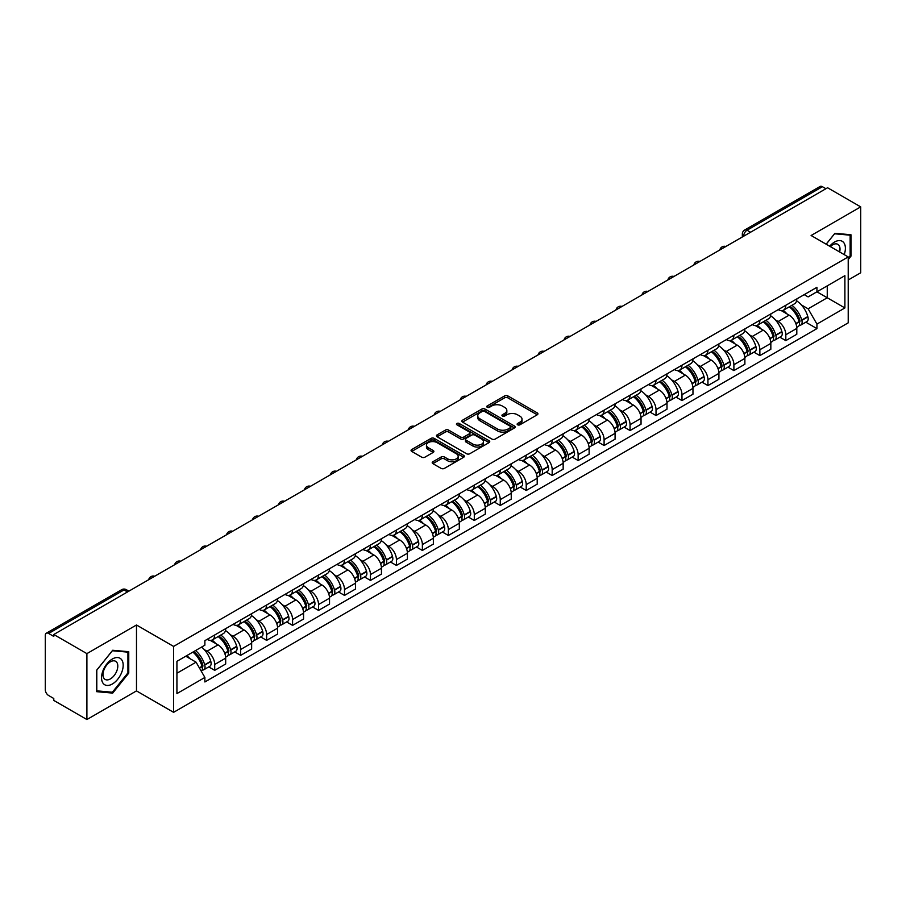 <?xml version="1.0" encoding="UTF-8"?>
<svg xmlns="http://www.w3.org/2000/svg" width="906" height="906" viewBox="0 0 906 906"><rect width="100%" height="100%" fill="white"/><g stroke="black" fill="none" stroke-linecap="round" stroke-linejoin="round"><path stroke-width="1.36" d="M517.609 424.801A1.619 0.929 0 0 0 519.897 424.801L537.258 414.778A2.31 1.336 0 0 0 537.926 413.838A2.31 1.336 0 0 0 537.258 412.898L507.858 395.922A2.31 1.336 0 0 0 504.585 395.922L487.235 405.945A1.619 0.929 0 0 0 486.76 406.601A1.619 0.929 0 0 0 487.235 407.258A1.619 0.929 0 0 0 489.523 407.258L491.765 405.967A7.395 4.27 0 0 1 502.218 405.967L504.665 407.383A7.395 4.27 0 0 1 506.839 410.395A7.395 4.27 0 0 1 504.665 413.419L502.422 414.71A1.619 0.929 0 0 0 501.947 415.367A1.619 0.929 0 0 0 502.422 416.035A1.619 0.929 0 0 0 504.71 416.035L506.952 414.733A7.395 4.27 0 0 1 517.405 414.733L519.863 416.148A7.395 4.27 0 0 1 522.026 419.172A7.395 4.27 0 0 1 519.863 422.185L517.609 423.487A1.619 0.929 0 0 0 517.145 424.144A1.619 0.929 0 0 0 517.609 424.801L517.609 423.487M432.875 461.743A2.31 1.336 0 0 0 432.207 462.683A2.31 1.336 0 0 0 432.875 463.634L441.131 468.391A2.31 1.336 0 0 0 444.393 468.391L463.668 457.27A2.31 1.336 0 0 0 464.348 456.318A2.31 1.336 0 0 0 463.668 455.378L434.268 438.402A2.31 1.336 0 0 0 431.007 438.402L411.732 449.535A2.31 1.336 0 0 0 411.052 450.475A2.31 1.336 0 0 0 411.732 451.415L421.686 457.168A2.31 1.336 0 0 0 424.959 457.168L433.204 452.411A2.31 1.336 0 0 0 433.883 451.471A2.31 1.336 0 0 0 433.204 450.52L428.266 447.666A6.183 3.567 0 0 1 426.454 445.152A6.183 3.567 0 0 1 430.271 441.856A6.183 3.567 0 0 1 437.009 442.626L456.364 453.804A6.183 3.567 0 0 1 458.176 456.318A6.183 3.567 0 0 1 454.359 459.614A6.183 3.567 0 0 1 447.621 458.844L444.393 456.986A2.31 1.336 0 0 0 441.131 456.986L432.875 461.743L432.875 463.634L441.131 458.9L441.131 456.986M173.601 646.42L136.489 624.993L86.897 653.622L53.782 634.506L827.586 187.757L860.7 206.874L811.108 235.503L848.22 256.93L173.601 646.42L173.601 712.331L848.22 322.842L848.22 256.93M491.924 439.07A2.31 1.336 0 0 0 495.197 439.07L514.472 427.938A2.31 1.336 0 0 0 515.14 426.998A2.31 1.336 0 0 0 514.472 426.047L485.072 409.082A2.31 1.336 0 0 0 481.799 409.082L462.524 420.203A2.31 1.336 0 0 0 461.845 421.143A2.31 1.336 0 0 0 462.524 422.094L491.924 439.07M457.541 425.152A1.619 0.929 0 0 1 459.183 425.378L459.183 423.453L489.07 440.712A2.31 1.336 0 0 1 489.75 441.664A2.31 1.336 0 0 1 489.07 442.604L469.795 453.725A2.31 1.336 0 0 1 466.533 453.725L437.122 436.76L445.378 432.026L445.378 430.101L437.122 434.869A2.31 1.336 0 0 0 436.454 435.809A2.31 1.336 0 0 0 437.122 436.76L437.122 434.869M445.378 432.026A2.31 1.336 0 0 1 448.64 432.026L448.64 430.101A2.31 1.336 0 0 0 445.378 430.101M448.64 430.101L460.565 436.986A2.31 1.336 0 0 0 463.838 436.986L469.308 433.827A2.31 1.336 0 0 0 469.976 432.887A2.31 1.336 0 0 0 469.308 431.947L456.896 424.778A1.619 0.929 0 0 1 456.42 424.121A1.619 0.929 0 0 1 457.417 423.261A1.619 0.929 0 0 1 459.183 423.453M86.897 653.622L86.897 719.534L53.782 700.417L53.782 698.492L48.63 695.514A4.711 2.718 -120 0 1 45.3 689.749L45.3 635.366A4.711 2.718 -120 0 1 46.274 633.215L121.653 589.693A4.711 2.718 60 0 1 124.009 589.931L48.63 633.453A4.711 2.718 -120 0 0 46.274 633.215M848.22 279.988L860.7 272.785L860.7 206.874M86.897 719.534L136.489 690.904L173.601 712.331M53.782 634.506L53.782 636.431L48.63 633.453M750.542 232.242L747.042 230.226A4.711 2.718 60 0 0 744.687 229.988L820.077 186.466A4.711 2.718 60 0 1 822.422 186.704L747.042 230.226A4.711 2.718 120 0 0 743.713 235.99L743.713 236.183M825.921 188.72L822.422 186.704M785.819 305.254A10.827 6.251 60 0 1 783.577 310.112L794.562 303.77A10.827 6.251 -120 0 0 796.804 298.912M775.389 319.897L778.163 321.494A10.827 6.251 60 0 1 785.819 334.756L796.804 328.414A10.827 6.251 -120 0 0 789.149 315.152L781.278 310.611M796.804 328.414L796.804 334.269L785.819 340.611L779.862 337.179M783.577 310.112A10.827 6.251 60 0 1 778.243 309.625M785.819 334.756L785.819 340.611M759.851 320.248A10.827 6.251 60 0 1 757.62 325.107L768.594 318.765A10.827 6.251 -120 0 0 770.836 313.906M753.905 352.162L759.862 355.605L770.836 349.263L770.836 343.397A10.827 6.251 -120 0 0 763.18 330.146L755.321 325.605M757.62 325.107A10.827 6.251 60 0 1 752.286 324.62M749.432 334.88L752.207 336.477A10.827 6.251 60 0 1 759.862 349.739L759.862 355.605M733.894 335.231A10.827 6.251 60 0 1 731.652 340.09L742.637 333.748A10.827 6.251 -120 0 0 744.879 328.889M727.937 367.145L733.894 370.588L744.879 364.246L744.879 358.391A10.827 6.251 -120 0 0 737.224 345.129L729.364 340.588M731.652 340.09A10.827 6.251 60 0 1 726.329 339.603M723.475 349.875L726.238 351.471A10.827 6.251 60 0 1 733.894 364.733L733.894 370.588M707.937 350.226A10.827 6.251 60 0 1 705.695 355.084L716.68 348.742A10.827 6.251 -120 0 0 718.922 343.884M701.98 382.139L707.937 385.571L718.922 379.24L718.922 373.374A10.827 6.251 -120 0 0 711.267 360.112L703.407 355.582M705.695 355.084A10.827 6.251 60 0 1 700.361 354.586M697.518 364.858L700.281 366.454A10.827 6.251 60 0 1 707.937 379.716L707.937 385.571M681.98 365.209A10.827 6.251 60 0 1 679.738 370.067L690.723 363.725A10.827 6.251 -120 0 0 692.965 358.867M676.023 397.122L681.98 400.565L692.965 394.223L692.965 388.357A10.827 6.251 -120 0 0 685.31 375.107L677.45 370.565M679.738 370.067A10.827 6.251 60 0 1 674.404 369.58M671.55 379.841L674.324 381.449A10.827 6.251 60 0 1 681.98 394.699L681.98 400.565M656.012 380.192A10.827 6.251 60 0 1 653.781 385.05L664.755 378.719A10.827 6.251 -120 0 0 666.997 373.85M650.066 412.117L656.023 415.548L666.997 409.206L666.997 403.351A10.827 6.251 -120 0 0 659.342 390.09L651.482 385.548M653.781 385.05A10.827 6.251 60 0 1 648.447 384.563M645.593 394.835L648.368 396.432A10.827 6.251 60 0 1 656.023 409.693L656.023 415.548M630.055 395.186A10.827 6.251 60 0 1 627.813 400.044L638.798 393.702A10.827 6.251 -120 0 0 641.04 388.844M624.098 427.1L630.055 430.543L641.04 424.201L641.04 418.334A10.827 6.251 -120 0 0 633.385 405.084L625.525 400.543M627.813 400.044A10.827 6.251 60 0 1 622.49 399.557M619.636 409.818L622.399 411.415A10.827 6.251 60 0 1 630.055 424.676L630.055 430.543M604.098 410.169A10.827 6.251 60 0 1 601.856 415.027L612.841 408.685A10.827 6.251 -120 0 0 615.083 403.827M598.141 442.083L604.098 445.526L615.083 439.184L615.083 433.328A10.827 6.251 -120 0 0 607.428 420.067L599.568 415.526M601.856 415.027A10.827 6.251 60 0 1 596.522 414.54M593.679 424.812L596.442 426.409A10.827 6.251 60 0 1 604.098 439.67L604.098 445.526M578.141 425.163A10.827 6.251 60 0 1 575.899 430.022L586.884 423.68A10.827 6.251 -120 0 0 589.127 418.821M572.184 457.077L578.141 460.52L589.127 454.178L589.127 448.311A10.827 6.251 -120 0 0 581.471 435.05L573.611 430.52M575.899 430.022A10.827 6.251 60 0 1 570.565 429.535M567.711 439.795L570.486 441.392A10.827 6.251 60 0 1 578.141 454.653L578.141 460.52M552.184 440.146A10.827 6.251 60 0 1 549.942 445.005L560.916 438.663A10.827 6.251 -120 0 0 563.158 433.804M546.227 472.06L552.184 475.503L563.158 469.161L563.158 463.306A10.827 6.251 -120 0 0 555.503 450.044L547.643 445.503M549.942 445.005A10.827 6.251 60 0 1 544.608 444.518M541.754 454.789L544.529 456.386A10.827 6.251 60 0 1 552.184 469.636L552.184 475.503M526.216 455.129A10.827 6.251 60 0 1 523.974 459.999L534.959 453.657A10.827 6.251 -120 0 0 537.201 448.798M520.259 487.054L526.216 490.486L537.201 484.144L537.201 478.289A10.827 6.251 -120 0 0 529.546 465.027L521.686 460.486M523.974 459.999A10.827 6.251 60 0 1 518.651 459.501M515.797 469.772L518.56 471.369A10.827 6.251 60 0 1 526.216 484.631L526.216 490.486M500.259 470.123A10.827 6.251 60 0 1 498.017 474.982L509.002 468.64A10.827 6.251 -120 0 0 511.244 463.781M494.302 502.037L500.259 505.48L511.244 499.138L511.244 493.272A10.827 6.251 -120 0 0 503.589 480.021L495.729 475.48M498.017 474.982A10.827 6.251 60 0 1 492.694 474.495M489.84 484.755L492.604 486.363A10.827 6.251 60 0 1 500.259 499.614L500.259 505.48M474.302 485.106A10.827 6.251 60 0 1 472.06 489.965L483.045 483.623A10.827 6.251 -120 0 0 485.288 478.764M468.345 517.032L474.302 520.463L485.288 514.121L485.288 508.266A10.827 6.251 -120 0 0 477.632 495.004L469.772 490.463M472.06 489.965A10.827 6.251 60 0 1 466.726 489.478M463.872 499.75L466.647 501.346A10.827 6.251 60 0 1 474.302 514.608L474.302 520.463M448.345 500.101A10.827 6.251 60 0 1 446.103 504.959L457.077 498.617A10.827 6.251 -120 0 0 459.319 493.759M442.388 532.015L448.345 535.457L459.319 529.115L459.319 523.249A10.827 6.251 -120 0 0 451.664 509.987L443.804 505.457M446.103 504.959A10.827 6.251 60 0 1 440.769 504.472M437.915 514.733L440.69 516.329A10.827 6.251 60 0 1 448.345 529.591L448.345 535.457M422.377 515.084A10.827 6.251 60 0 1 420.135 519.942L431.12 513.6A10.827 6.251 -120 0 0 433.362 508.742M416.42 546.998L422.377 550.44L433.362 544.098L433.362 538.243A10.827 6.251 -120 0 0 425.707 524.982L417.847 520.44M420.135 519.942A10.827 6.251 60 0 1 414.812 519.455M411.958 529.727L414.721 531.324A10.827 6.251 60 0 1 422.377 544.585L422.377 550.44M396.42 530.078A10.827 6.251 60 0 1 394.178 534.936L405.163 528.594A10.827 6.251 -120 0 0 407.406 523.736M390.463 561.992L396.42 565.423L407.406 559.093L407.406 553.226A10.827 6.251 -120 0 0 399.75 539.965L391.89 535.435M394.178 534.936A10.827 6.251 60 0 1 388.855 534.438M386.001 544.71L388.765 546.307A10.827 6.251 60 0 1 396.42 559.568L396.42 565.423M370.463 545.061A10.827 6.251 60 0 1 368.221 549.919L379.206 543.577A10.827 6.251 -120 0 0 381.449 538.719M364.506 576.975L370.463 580.418L381.449 574.076L381.449 568.209A10.827 6.251 -120 0 0 373.793 554.959L365.933 550.418M368.221 549.919A10.827 6.251 60 0 1 362.887 549.432M360.033 559.693L362.808 561.301A10.827 6.251 60 0 1 370.463 574.551L370.463 580.418M344.507 560.044A10.827 6.251 60 0 1 342.264 564.902L353.238 558.572A10.827 6.251 -120 0 0 355.48 553.702M338.55 591.969L344.507 595.401L355.48 589.059L355.48 583.204A10.827 6.251 -120 0 0 347.825 569.942L339.965 565.401M342.264 564.902A10.827 6.251 60 0 1 336.93 564.415M334.076 574.687L336.851 576.284A10.827 6.251 60 0 1 344.507 589.546L344.507 595.401M318.538 575.038A10.827 6.251 60 0 1 316.296 579.897L327.281 573.555A10.827 6.251 -120 0 0 329.524 568.696M312.581 606.952L318.538 610.395L329.524 604.053L329.524 598.187A10.827 6.251 -120 0 0 321.868 584.936L314.008 580.395M316.296 579.897A10.827 6.251 60 0 1 310.973 579.41M308.119 589.67L310.883 591.267A10.827 6.251 60 0 1 318.538 604.529L318.538 610.395M292.581 590.021A10.827 6.251 60 0 1 290.339 594.88L301.324 588.538A10.827 6.251 -120 0 0 303.567 583.679M286.624 621.935L292.581 625.378L303.567 619.036L303.567 613.181A10.827 6.251 -120 0 0 295.911 599.919L288.051 595.378M290.339 594.88A10.827 6.251 60 0 1 285.016 594.393M282.162 604.664L284.926 606.261A10.827 6.251 60 0 1 292.581 619.523L292.581 625.378M266.624 605.015A10.827 6.251 60 0 1 264.382 609.874L275.367 603.532A10.827 6.251 -120 0 0 277.61 598.673M260.668 636.929L266.624 640.372L277.61 634.03L277.61 628.164A10.827 6.251 -120 0 0 269.954 614.902L262.094 610.372M264.382 609.874A10.827 6.251 60 0 1 259.048 609.387M256.194 619.647L258.969 621.244A10.827 6.251 60 0 1 266.624 634.506L266.624 640.372M240.668 619.998A10.827 6.251 60 0 1 238.425 624.857L249.399 618.515A10.827 6.251 -120 0 0 251.642 613.656M234.711 651.912L240.668 655.355L251.642 649.013L251.642 643.158A10.827 6.251 -120 0 0 243.986 629.897L236.126 625.355M238.425 624.857A10.827 6.251 60 0 1 233.091 624.37M230.237 634.642L233.012 636.238A10.827 6.251 60 0 1 240.668 649.489L240.668 655.355M214.699 634.981A10.827 6.251 60 0 1 212.457 639.851L223.442 633.509A10.827 6.251 -120 0 0 225.685 628.651M208.742 666.907L214.699 670.338L225.685 663.996L225.685 658.141A10.827 6.251 -120 0 0 218.029 644.879L210.169 640.338M212.457 639.851A10.827 6.251 60 0 1 207.134 639.353M204.28 649.625L207.044 651.221A10.827 6.251 60 0 1 214.699 664.483L214.699 670.338M804.2 294.643L808.118 296.896L844.89 275.662L827.257 285.854L827.257 297.768L808.118 308.81L801.357 304.903M176.93 673.226L196.07 662.173L204.881 677.45L176.93 693.588L176.93 661.312L204.881 645.174L204.881 640.655L816.94 287.293L816.94 291.811L844.89 307.949L816.94 324.088L808.118 308.81M844.89 275.662L844.89 307.949M204.881 677.45L204.881 681.969L816.94 328.606L816.94 324.088M848.22 259.569L850.961 256.16L850.961 234.745L834.902 233.306L826.159 244.19M136.489 624.993L136.489 690.904M96.636 691.663L112.695 693.101L128.754 673.124L128.754 651.708L112.695 650.27L96.636 670.247L96.636 691.663M196.07 662.173L185.753 656.216M805.819 322.185L816.94 328.606M850.134 255.673L850.961 256.16M110.996 692.116L112.695 693.101M127.927 672.637L128.754 673.124M518.255 425.027L519.863 424.11A7.395 4.27 0 0 0 522.026 421.086L522.026 419.172M506.839 410.395L506.839 412.321A7.395 4.27 0 0 1 504.665 415.333L503.068 416.262M537.224 414.801L507.858 397.847A2.31 1.336 0 0 0 504.585 397.847L487.881 407.485M514.438 427.96L485.072 410.996A2.31 1.336 0 0 0 481.799 410.996L462.558 422.105M510.384 427.655A1.619 0.929 0 0 0 510.859 426.998A1.619 0.929 0 0 0 510.384 426.33L484.574 411.437A1.619 0.929 0 0 0 482.286 411.437L479.92 412.796A7.395 4.27 0 0 0 477.756 415.82A7.395 4.27 0 0 0 479.92 418.832L497.564 429.025A7.395 4.27 0 0 0 508.017 429.025L510.384 427.655L510.384 429.58A1.619 0.929 0 0 0 510.859 428.912L510.859 426.998M477.756 415.82L477.756 417.745A7.395 4.27 0 0 0 479.92 420.758L479.92 418.832M510.384 429.58L508.017 430.939A7.395 4.27 0 0 1 497.564 430.939L479.92 420.758M448.64 432.026L460.565 438.912A2.31 1.336 0 0 0 463.838 438.912L469.308 435.752A2.31 1.336 0 0 0 469.976 434.812L469.976 432.887M459.183 425.378L489.036 442.615M472.943 444.133A6.183 3.567 0 0 0 479.67 444.903A6.183 3.567 0 0 0 483.487 441.607A6.183 3.567 0 0 0 481.675 439.093L474.857 435.152A2.31 1.336 0 0 0 471.596 435.152L466.114 438.311A2.31 1.336 0 0 0 465.446 439.251A2.31 1.336 0 0 0 466.114 440.191L472.943 444.133L472.943 446.058A6.183 3.567 0 0 0 479.67 446.828A6.183 3.567 0 0 0 483.487 443.532L483.487 441.607M465.446 439.251L465.446 441.177A2.31 1.336 0 0 0 466.114 442.117L466.114 440.191M472.943 446.058L466.114 442.117M458.176 456.318L458.176 458.243A6.183 3.567 0 0 1 454.359 461.539A6.183 3.567 0 0 1 447.621 460.769L444.393 458.9A2.31 1.336 0 0 0 441.131 458.9M426.454 445.152L426.454 447.066A6.183 3.567 0 0 0 428.266 449.591L428.266 447.666M433.204 450.52L433.204 452.411L428.266 449.591M463.634 457.281L434.268 440.327A2.31 1.336 0 0 0 431.007 440.327L411.754 451.437M789.907 306.466A14.824 8.562 60 0 1 789.975 306.511A14.824 8.562 60 0 1 799.738 319.807L799.817 320.112A2.888 1.665 60 0 1 799.364 322.377A2.888 1.665 60 0 1 799.296 322.411M789.251 306.84A17.882 10.328 60 0 1 799.081 321.596L799.171 321.902A5.946 3.431 60 0 1 798.231 326.568L796.759 327.417M799.251 325.254A5.946 3.431 -120 0 0 800.893 325.028A5.946 3.431 -120 0 0 801.833 320.362L801.742 320.056A17.882 10.328 -120 0 0 791.912 305.299M796.578 300.815A17.882 10.328 60 0 1 807.824 316.556L807.903 316.862A5.946 3.431 60 0 1 806.963 321.528L800.893 325.028M783.158 310.328A17.882 10.328 60 0 1 786.884 313.85M795.581 313.872L797.869 315.197M844.222 254.62A15.3 8.834 120 0 0 843.939 242.876A15.3 8.834 120 0 0 829.67 246.228M839.647 251.981A10.476 6.048 120 0 0 839.013 245.413A10.476 6.048 120 0 0 837.846 244.326A10.476 6.048 120 0 0 830.304 246.591M826.193 244.212L834.573 233.782L850.134 235.175L850.134 255.922L848.22 258.301M849.103 234.575L850.134 235.175M121.732 659.84A15.3 8.834 120 0 0 106.953 663.804A15.3 8.834 120 0 0 102.99 683.147A15.3 8.834 120 0 0 117.769 679.194A15.3 8.834 120 0 0 121.732 659.84M116.806 662.377A10.476 6.048 120 0 0 115.628 661.289A10.476 6.048 120 0 0 105.889 666.182A10.476 6.048 120 0 0 103.975 678.334A10.476 6.048 120 0 0 105.153 679.432A10.476 6.048 120 0 0 114.903 674.54A10.476 6.048 120 0 0 116.806 662.377M112.367 692.241L96.806 690.848L96.806 670.1L112.367 650.746L127.927 652.139L127.927 672.886L112.367 692.241M126.885 651.539L127.927 652.139M763.939 321.449A14.824 8.562 60 0 1 764.018 321.494A14.824 8.562 60 0 1 773.769 334.801L773.86 335.107A2.888 1.665 60 0 1 773.407 337.372A2.888 1.665 60 0 1 773.339 337.406M763.294 321.823A17.882 10.328 60 0 1 773.124 336.579L773.214 336.885A5.946 3.431 60 0 1 772.274 341.551L770.791 342.411M773.282 340.237A5.946 3.431 -120 0 0 774.936 340.022A5.946 3.431 -120 0 0 775.876 335.356L775.785 335.05A17.882 10.328 -120 0 0 765.955 320.294M770.61 315.809A17.882 10.328 60 0 1 781.855 331.539L781.946 331.845A5.946 3.431 60 0 1 781.006 336.511L774.936 340.022M757.19 325.311A17.882 10.328 60 0 1 760.927 328.833M769.624 328.867L771.901 330.18M737.982 336.443A14.824 8.562 60 0 1 738.062 336.477A14.824 8.562 60 0 1 747.812 349.784L747.903 350.09A2.888 1.665 60 0 1 747.45 352.355A2.888 1.665 60 0 1 747.382 352.389M737.337 336.817A17.882 10.328 60 0 1 747.167 351.573L747.246 351.879A5.946 3.431 60 0 1 746.306 356.545L744.834 357.394M747.325 355.231A5.946 3.431 -120 0 0 748.979 355.005A5.946 3.431 -120 0 0 749.908 350.339L749.828 350.033A17.882 10.328 -120 0 0 739.998 335.277M744.653 330.792A17.882 10.328 60 0 1 755.898 346.522L755.989 346.839A5.946 3.431 60 0 1 755.049 351.505L748.979 355.005M731.233 340.305A17.882 10.328 60 0 1 734.97 343.827M743.667 343.85L745.944 345.163M712.025 351.426A14.824 8.562 60 0 1 712.093 351.471A14.824 8.562 60 0 1 721.856 364.778L721.935 365.084A2.888 1.665 60 0 1 721.482 367.349A2.888 1.665 60 0 1 721.425 367.383M711.38 351.8A17.882 10.328 60 0 1 721.199 366.556L721.289 366.862A5.946 3.431 60 0 1 720.349 371.528L718.877 372.389M721.369 370.214A5.946 3.431 -120 0 0 723.011 369.999A5.946 3.431 -120 0 0 723.951 365.333L723.871 365.016A17.882 10.328 -120 0 0 714.041 350.26M718.696 345.775A17.882 10.328 60 0 1 729.942 361.517L730.032 361.822A5.946 3.431 60 0 1 729.092 366.488L723.011 369.999M705.276 355.288A17.882 10.328 60 0 1 709.013 358.81M717.711 358.833L719.987 360.158M686.068 366.409A14.824 8.562 60 0 1 686.136 366.454A14.824 8.562 60 0 1 695.899 379.761L695.978 380.067A2.888 1.665 60 0 1 695.525 382.332A2.888 1.665 60 0 1 695.457 382.366M685.412 366.794A17.882 10.328 60 0 1 695.242 381.551L695.332 381.856A5.946 3.431 60 0 1 694.392 386.522L692.92 387.372M695.412 385.209A5.946 3.431 -120 0 0 697.054 384.982A5.946 3.431 -120 0 0 697.994 380.316L697.903 380.01A17.882 10.328 -120 0 0 688.073 365.254M692.739 360.769A17.882 10.328 60 0 1 703.985 376.5L704.064 376.805A5.946 3.431 60 0 1 703.124 381.471L697.054 384.982M679.319 370.271A17.882 10.328 60 0 1 683.045 373.804M691.742 373.827L694.03 375.141M660.1 381.403A14.824 8.562 60 0 1 660.18 381.449A14.824 8.562 60 0 1 669.93 394.744L670.021 395.061A2.888 1.665 60 0 1 669.568 397.315A2.888 1.665 60 0 1 669.5 397.349M659.455 381.777A17.882 10.328 60 0 1 669.285 396.534L669.375 396.839A5.946 3.431 60 0 1 668.435 401.505L666.952 402.355M669.443 400.192A5.946 3.431 -120 0 0 671.097 399.965A5.946 3.431 -120 0 0 672.037 395.299L671.946 394.993A17.882 10.328 -120 0 0 662.116 380.237M666.771 375.752A17.882 10.328 60 0 1 678.016 391.494L678.107 391.8A5.946 3.431 60 0 1 677.167 396.466L671.097 399.965M653.351 385.265A17.882 10.328 60 0 1 657.088 388.787M665.785 388.81L668.062 390.135M634.143 396.386A14.824 8.562 60 0 1 634.223 396.432A14.824 8.562 60 0 1 643.973 409.739L644.064 410.044A2.888 1.665 60 0 1 643.611 412.309A2.888 1.665 60 0 1 643.543 412.343M633.498 396.76A17.882 10.328 60 0 1 643.328 411.517L643.407 411.834A5.946 3.431 60 0 1 642.479 416.5L640.995 417.349M643.487 415.186A5.946 3.431 -120 0 0 645.14 414.959A5.946 3.431 -120 0 0 646.08 410.293L645.989 409.988A17.882 10.328 -120 0 0 636.159 395.231M640.814 390.746A17.882 10.328 60 0 1 652.06 406.477L652.15 406.783A5.946 3.431 60 0 1 651.21 411.449L645.14 414.959M627.394 400.248A17.882 10.328 60 0 1 631.131 403.782M639.829 403.804L642.105 405.118M608.186 411.381A14.824 8.562 60 0 1 608.254 411.415A14.824 8.562 60 0 1 618.017 424.721L618.107 425.027A2.888 1.665 60 0 1 617.643 427.292A2.888 1.665 60 0 1 617.586 427.326M607.541 411.754A17.882 10.328 60 0 1 617.36 426.511L617.45 426.817A5.946 3.431 60 0 1 616.51 431.483L615.038 432.332M617.53 430.169A5.946 3.431 -120 0 0 619.172 429.942A5.946 3.431 -120 0 0 620.112 425.276L620.032 424.971A17.882 10.328 -120 0 0 610.202 410.214M614.857 405.729A17.882 10.328 60 0 1 626.103 421.46L626.193 421.777A5.946 3.431 60 0 1 625.253 426.443L619.172 429.942M601.437 415.242A17.882 10.328 60 0 1 605.174 418.765M613.872 418.787L616.148 420.101M582.23 426.364A14.824 8.562 60 0 1 582.298 426.409A14.824 8.562 60 0 1 592.06 439.716L592.139 440.022A2.888 1.665 60 0 1 591.686 442.287A2.888 1.665 60 0 1 591.618 442.321M581.573 426.737A17.882 10.328 60 0 1 591.403 441.494L591.493 441.8A5.946 3.431 60 0 1 590.553 446.465L589.081 447.326M591.573 445.152A5.946 3.431 -120 0 0 593.215 444.937A5.946 3.431 -120 0 0 594.155 440.271L594.064 439.965A17.882 10.328 -120 0 0 584.234 425.197M588.9 420.724A17.882 10.328 60 0 1 600.146 436.454L600.225 436.76A5.946 3.431 60 0 1 599.285 441.426L593.215 444.937M575.48 430.225A17.882 10.328 60 0 1 579.206 433.748M587.903 433.781L590.191 435.095M556.261 441.358A14.824 8.562 60 0 1 556.341 441.392A14.824 8.562 60 0 1 566.091 454.699L566.182 455.005A2.888 1.665 60 0 1 565.729 457.27A2.888 1.665 60 0 1 565.661 457.304M555.616 441.732A17.882 10.328 60 0 1 565.446 456.488L565.537 456.794A5.946 3.431 60 0 1 564.597 461.46L563.113 462.309M565.616 460.146A5.946 3.431 -120 0 0 567.258 459.92A5.946 3.431 -120 0 0 568.198 455.254L568.107 454.948A17.882 10.328 -120 0 0 558.277 440.191M562.932 435.707A17.882 10.328 60 0 1 574.178 451.437L574.268 451.743A5.946 3.431 60 0 1 573.328 456.409L567.258 459.92M549.512 445.208A17.882 10.328 60 0 1 553.249 448.742M561.947 448.764L564.223 450.078M530.304 456.341A14.824 8.562 60 0 1 530.384 456.386A14.824 8.562 60 0 1 540.135 469.693L540.225 469.999A2.888 1.665 60 0 1 539.772 472.264A2.888 1.665 60 0 1 539.704 472.298M529.659 456.715A17.882 10.328 60 0 1 539.489 471.471L539.568 471.777A5.946 3.431 60 0 1 538.64 476.443L537.156 477.303M539.648 475.129A5.946 3.431 -120 0 0 541.301 474.903A5.946 3.431 -120 0 0 542.241 470.237L542.15 469.931A17.882 10.328 -120 0 0 532.32 455.174M536.975 450.69A17.882 10.328 60 0 1 548.221 466.431L548.311 466.737A5.946 3.431 60 0 1 547.371 471.403L541.301 474.903M523.555 460.203A17.882 10.328 60 0 1 527.292 463.725M535.99 463.747L538.266 465.072M504.348 471.324A14.824 8.562 60 0 1 504.416 471.369A14.824 8.562 60 0 1 514.178 484.676L514.268 484.982A2.888 1.665 60 0 1 513.804 487.247A2.888 1.665 60 0 1 513.747 487.281M503.702 471.698A17.882 10.328 60 0 1 513.521 486.465L513.611 486.771A5.946 3.431 60 0 1 512.671 491.437L511.199 492.286M513.691 490.123A5.946 3.431 -120 0 0 515.333 489.897A5.946 3.431 -120 0 0 516.273 485.231L516.194 484.925A17.882 10.328 -120 0 0 506.363 470.169M511.018 465.684A17.882 10.328 60 0 1 522.264 481.414L522.354 481.72A5.946 3.431 60 0 1 521.414 486.386L515.333 489.897M497.598 475.186A17.882 10.328 60 0 1 501.335 478.719M510.033 478.742L512.309 480.055M478.391 486.318A14.824 8.562 60 0 1 478.459 486.363A14.824 8.562 60 0 1 488.221 499.659L488.3 499.965A2.888 1.665 60 0 1 487.847 502.23A2.888 1.665 60 0 1 487.779 502.264M477.734 486.692A17.882 10.328 60 0 1 487.564 501.448L487.655 501.754A5.946 3.431 60 0 1 486.715 506.42L485.242 507.269M487.734 505.106A5.946 3.431 -120 0 0 489.376 504.88A5.946 3.431 -120 0 0 490.316 500.214L490.225 499.908A17.882 10.328 -120 0 0 480.395 485.152M485.061 480.667A17.882 10.328 60 0 1 496.307 496.409L496.386 496.715A5.946 3.431 60 0 1 495.446 501.38L489.376 504.88M471.641 490.18A17.882 10.328 60 0 1 475.367 493.702M484.064 493.725L486.352 495.038M452.422 501.301A14.824 8.562 60 0 1 452.502 501.346A14.824 8.562 60 0 1 462.253 514.653L462.343 514.959A2.888 1.665 60 0 1 461.89 517.224A2.888 1.665 60 0 1 461.822 517.258M451.777 501.675A17.882 10.328 60 0 1 461.607 516.431L461.698 516.737A5.946 3.431 60 0 1 460.758 521.403L459.274 522.264M461.777 520.089A5.946 3.431 -120 0 0 463.419 519.874A5.946 3.431 -120 0 0 464.359 515.208L464.268 514.902A17.882 10.328 -120 0 0 454.438 500.146M459.104 495.661A17.882 10.328 60 0 1 470.339 511.392L470.429 511.697A5.946 3.431 60 0 1 469.489 516.363L463.419 519.874M445.673 505.163A17.882 10.328 60 0 1 449.41 508.685M458.108 508.719L460.384 510.033M426.466 516.295A14.824 8.562 60 0 1 426.545 516.329A14.824 8.562 60 0 1 436.296 529.636L436.386 529.942A2.888 1.665 60 0 1 435.933 532.207A2.888 1.665 60 0 1 435.865 532.241M425.82 516.669A17.882 10.328 60 0 1 435.65 531.426L435.729 531.731A5.946 3.431 60 0 1 434.801 536.397L433.317 537.247M435.809 535.084A5.946 3.431 -120 0 0 437.462 534.857A5.946 3.431 -120 0 0 438.402 530.191L438.311 529.885A17.882 10.328 -120 0 0 428.481 515.129M433.136 510.644A17.882 10.328 60 0 1 444.382 526.375L444.472 526.692A5.946 3.431 60 0 1 443.532 531.346L437.462 534.857M419.716 520.157A17.882 10.328 60 0 1 423.453 523.679M432.151 523.702L434.427 525.016M400.509 531.278A14.824 8.562 60 0 1 400.577 531.324A14.824 8.562 60 0 1 410.339 544.631L410.429 544.936A2.888 1.665 60 0 1 409.965 547.201A2.888 1.665 60 0 1 409.908 547.235M399.863 531.652A17.882 10.328 60 0 1 409.682 546.409L409.772 546.714A5.946 3.431 60 0 1 408.833 551.38L407.36 552.241M409.852 550.067A5.946 3.431 -120 0 0 411.494 549.851A5.946 3.431 -120 0 0 412.434 545.186L412.355 544.868A17.882 10.328 -120 0 0 402.524 530.112M407.179 525.627A17.882 10.328 60 0 1 418.425 541.369L418.515 541.675A5.946 3.431 60 0 1 417.575 546.341L411.494 549.851M393.759 535.14A17.882 10.328 60 0 1 397.496 538.662M406.194 538.685L408.47 540.01M374.552 546.261A14.824 8.562 60 0 1 374.62 546.307A14.824 8.562 60 0 1 384.382 559.614L384.461 559.919A2.888 1.665 60 0 1 384.008 562.184A2.888 1.665 60 0 1 383.94 562.218M373.895 546.646A17.882 10.328 60 0 1 383.725 561.403L383.816 561.709A5.946 3.431 60 0 1 382.876 566.375L381.403 567.224M383.895 565.061A5.946 3.431 -120 0 0 385.537 564.834A5.946 3.431 -120 0 0 386.477 560.168L386.386 559.863A17.882 10.328 -120 0 0 376.556 545.106M381.222 540.622A17.882 10.328 60 0 1 392.468 556.352L392.547 556.658A5.946 3.431 60 0 1 391.607 561.324L385.537 564.834M367.802 550.123A17.882 10.328 60 0 1 371.528 553.657M380.226 553.679L382.513 554.993M348.584 561.256A14.824 8.562 60 0 1 348.663 561.301A14.824 8.562 60 0 1 358.414 574.597L358.504 574.914A2.888 1.665 60 0 1 358.051 577.167A2.888 1.665 60 0 1 357.983 577.201M347.938 561.629A17.882 10.328 60 0 1 357.768 576.386L357.859 576.692A5.946 3.431 60 0 1 356.919 581.358L355.435 582.207M357.938 580.044A5.946 3.431 -120 0 0 359.58 579.817A5.946 3.431 -120 0 0 360.52 575.151L360.429 574.846A17.882 10.328 -120 0 0 350.599 560.089M355.265 555.605A17.882 10.328 60 0 1 366.5 571.346L366.59 571.652A5.946 3.431 60 0 1 365.65 576.318L359.58 579.817M341.834 565.118A17.882 10.328 60 0 1 345.571 568.64M354.269 568.662L356.545 569.987M322.627 576.239A14.824 8.562 60 0 1 322.706 576.284A14.824 8.562 60 0 1 332.457 589.591L332.547 589.897A2.888 1.665 60 0 1 332.094 592.162A2.888 1.665 60 0 1 332.026 592.196M321.981 576.612A17.882 10.328 60 0 1 331.811 591.369L331.89 591.686A5.946 3.431 60 0 1 330.962 596.352L329.478 597.201M331.97 595.027A5.946 3.431 -120 0 0 333.623 594.812A5.946 3.431 -120 0 0 334.563 590.146L334.473 589.84A17.882 10.328 -120 0 0 324.642 575.084M329.297 570.599A17.882 10.328 60 0 1 340.543 586.329L340.633 586.635A5.946 3.431 60 0 1 339.693 591.301L333.623 594.812M315.877 580.1A17.882 10.328 60 0 1 319.614 583.634M328.312 583.657L330.588 584.97M296.67 591.233A14.824 8.562 60 0 1 296.738 591.267A14.824 8.562 60 0 1 306.5 604.574L306.59 604.88A2.888 1.665 60 0 1 306.126 607.145A2.888 1.665 60 0 1 306.069 607.179M296.024 591.607A17.882 10.328 60 0 1 305.843 606.363L305.934 606.669A5.946 3.431 60 0 1 304.994 611.335L303.521 612.184M306.013 610.021A5.946 3.431 -120 0 0 307.655 609.795A5.946 3.431 -120 0 0 308.595 605.129L308.516 604.823A17.882 10.328 -120 0 0 298.686 590.066M303.34 585.582A17.882 10.328 60 0 1 314.586 601.312L314.676 601.629A5.946 3.431 60 0 1 313.736 606.295L307.655 609.795M289.92 595.095A17.882 10.328 60 0 1 293.657 598.617M302.355 598.64L304.631 599.953M270.713 606.216A14.824 8.562 60 0 1 270.781 606.261A14.824 8.562 60 0 1 280.543 619.568L280.622 619.874A2.888 1.665 60 0 1 280.169 622.139A2.888 1.665 60 0 1 280.101 622.173M270.056 606.59A17.882 10.328 60 0 1 279.886 621.346L279.977 621.652A5.946 3.431 60 0 1 279.037 626.318L277.564 627.178M280.056 625.004A5.946 3.431 -120 0 0 281.698 624.789A5.946 3.431 -120 0 0 282.638 620.123L282.547 619.817A17.882 10.328 -120 0 0 272.717 605.049M277.383 600.565A17.882 10.328 60 0 1 288.629 616.307L288.708 616.612A5.946 3.431 60 0 1 287.78 621.278L281.698 624.789M263.963 610.078A17.882 10.328 60 0 1 267.7 613.6M276.387 613.634L278.674 614.947M244.745 621.21A14.824 8.562 60 0 1 244.824 621.244A14.824 8.562 60 0 1 254.575 634.551L254.665 634.857A2.888 1.665 60 0 1 254.212 637.122A2.888 1.665 60 0 1 254.144 637.156M244.099 621.584A17.882 10.328 60 0 1 253.929 636.34L254.02 636.646A5.946 3.431 60 0 1 253.08 641.312L251.596 642.161M254.099 639.998A5.946 3.431 -120 0 0 255.741 639.772A5.946 3.431 -120 0 0 256.681 635.106L256.591 634.8A17.882 10.328 -120 0 0 246.76 620.044M251.426 615.559A17.882 10.328 60 0 1 262.661 631.289L262.751 631.595A5.946 3.431 60 0 1 261.811 636.261L255.741 639.772M237.995 625.061A17.882 10.328 60 0 1 241.732 628.594M250.43 628.617L252.706 629.93M218.788 636.193A14.824 8.562 60 0 1 218.867 636.238A14.824 8.562 60 0 1 228.618 649.534L228.708 649.851A2.888 1.665 60 0 1 228.255 652.116A2.888 1.665 60 0 1 228.187 652.15M218.142 636.567A17.882 10.328 60 0 1 227.972 651.323L228.052 651.629A5.946 3.431 60 0 1 227.123 656.295L225.639 657.156M228.131 654.981A5.946 3.431 -120 0 0 229.784 654.755A5.946 3.431 -120 0 0 230.724 650.089L230.634 649.783A17.882 10.328 -120 0 0 220.804 635.027M225.458 630.542A17.882 10.328 60 0 1 236.704 646.284L236.794 646.59A5.946 3.431 60 0 1 235.854 651.255L229.784 654.755M212.038 640.055A17.882 10.328 60 0 1 215.775 643.577M224.473 643.6L226.749 644.925M193.624 651.674A14.824 8.562 60 0 1 202.661 664.528L202.751 664.834A2.888 1.665 60 0 1 202.287 667.099A2.888 1.665 60 0 1 202.231 667.133M192.876 652.105A17.882 10.328 60 0 1 202.015 666.306L202.095 666.623A5.946 3.431 60 0 1 201.279 671.21M202.174 669.976A5.946 3.431 -120 0 0 203.816 669.749A5.946 3.431 -120 0 0 204.756 665.083L204.677 664.778A17.882 10.328 -120 0 0 195.537 650.565M201.608 647.065A17.882 10.328 60 0 1 210.747 661.267L210.838 661.573A5.946 3.431 60 0 1 209.898 666.238L203.816 669.749M186.806 655.616A17.882 10.328 60 0 1 189.818 658.571M198.516 658.594L200.792 659.908M743.883 236.081L743.713 235.99A4.711 2.718 0 0 1 742.331 234.065L742.331 236.976M240.668 649.489L251.642 643.158M266.624 634.506L277.61 628.164M292.581 619.523L303.567 613.181M318.538 604.529L329.524 598.187M344.507 589.546L355.48 583.204M370.463 574.551L381.449 568.209M396.42 559.568L407.406 553.226M422.377 544.585L433.362 538.243M448.345 529.591L459.319 523.249M474.302 514.608L485.288 508.266M500.259 499.614L511.244 493.272M526.216 484.631L537.201 478.289M552.184 469.636L563.158 463.306M578.141 454.653L589.127 448.311M604.098 439.67L615.083 433.328M630.055 424.676L641.04 418.334M656.023 409.693L666.997 403.351M681.98 394.699L692.965 388.357M707.937 379.716L718.922 373.374M733.894 364.733L744.879 358.391M759.862 349.739L770.836 343.397M214.699 664.483L225.685 658.141M207.044 651.221L218.029 644.879M233.012 636.238L243.986 629.897M258.969 621.244L269.954 614.902M284.926 606.261L295.911 599.919M310.883 591.267L321.868 584.936M336.851 576.284L347.825 569.942M362.808 561.301L373.793 554.959M388.765 546.307L399.75 539.965M414.721 531.324L425.707 524.982M440.69 516.329L451.664 509.987M466.647 501.346L477.632 495.004M492.604 486.363L503.589 480.021M518.56 471.369L529.546 465.027M544.529 456.386L555.503 450.044M570.486 441.392L581.471 435.05M596.442 426.409L607.428 420.067M622.399 411.415L633.385 405.084M648.368 396.432L659.342 390.09M674.324 381.449L685.31 375.107M700.281 366.454L711.267 360.112M726.238 351.471L737.224 345.129M752.207 336.477L763.18 330.146M778.163 321.494L789.149 315.152M725.446 246.726A4.711 2.718 120 0 0 723.373 247.927M699.489 261.709A4.711 2.718 120 0 0 697.416 262.91M673.532 276.704A4.711 2.718 120 0 0 671.448 277.904M647.575 291.687A4.711 2.718 120 0 0 645.491 292.887M621.607 306.67A4.711 2.718 120 0 0 619.534 307.87M595.65 321.664A4.711 2.718 120 0 0 593.577 322.864M569.693 336.647A4.711 2.718 120 0 0 567.609 337.847M543.736 351.641A4.711 2.718 120 0 0 541.652 352.842M517.779 366.624A4.711 2.718 120 0 0 515.695 367.825M491.811 381.619A4.711 2.718 120 0 0 489.738 382.808M465.854 396.601A4.711 2.718 120 0 0 463.781 397.802M439.897 411.584A4.711 2.718 120 0 0 437.813 412.785M413.94 426.579A4.711 2.718 120 0 0 411.856 427.779M387.972 441.562A4.711 2.718 120 0 0 385.899 442.762M362.015 456.556A4.711 2.718 120 0 0 359.942 457.757M336.058 471.539A4.711 2.718 120 0 0 333.974 472.739M310.101 486.522A4.711 2.718 120 0 0 308.017 487.722M284.133 501.516A4.711 2.718 120 0 0 282.06 502.717M258.176 516.499A4.711 2.718 120 0 0 256.104 517.7M232.219 531.494A4.711 2.718 120 0 0 230.135 532.694M206.262 546.477A4.711 2.718 120 0 0 204.178 547.677M180.294 561.46A4.711 2.718 120 0 0 178.222 562.66M154.337 576.454A4.711 2.718 120 0 0 152.265 577.654M127.508 591.946L124.009 589.931A4.711 2.718 120 0 1 126.364 589.693A4.711 4.711 0 0 0 121.653 589.693M519.863 424.11L519.863 422.185M502.422 416.035L502.422 414.71M504.665 415.333L504.665 413.419M487.235 407.258L487.235 405.945M504.585 397.847L504.585 395.922M507.858 397.847L507.858 395.922M537.258 414.778L537.258 412.898M462.524 422.094L462.524 420.203M481.799 410.996L481.799 409.082M485.072 410.996L485.072 409.082M514.472 427.938L514.472 426.047M497.564 430.939L497.564 429.025M508.017 430.939L508.017 429.025M460.565 438.912L460.565 436.986M463.838 438.912L463.838 436.986M469.308 435.752L469.308 433.827M489.07 442.604L489.07 440.712M444.393 458.9L444.393 456.986M447.621 460.769L447.621 458.844M411.732 451.415L411.732 449.535M431.007 440.327L431.007 438.402M434.268 440.327L434.268 438.402M463.668 457.27L463.668 455.378M795.921 323.782L799.171 321.902M801.833 320.362L807.903 316.862M801.742 320.056L807.824 316.556M795.808 323.487L799.964 321.064M769.953 338.765L773.214 336.885M775.876 335.356L781.946 331.845M775.785 335.05L781.855 331.539M769.851 338.47L773.996 336.047M743.996 353.759L747.246 351.879M749.908 350.339L755.989 346.839M749.828 350.033L755.898 346.522M747.156 351.551L748.039 351.041M743.883 353.465L747.167 351.573M718.039 368.742L721.289 366.862M723.951 365.333L730.032 361.822M723.871 365.016L729.942 361.517M717.926 368.448L722.082 366.024M692.082 383.736L695.332 381.856M697.994 380.316L704.064 376.805M697.903 380.01L703.985 376.5M691.969 383.442L696.125 381.007M666.114 398.719L669.375 396.839M672.037 395.299L678.107 391.8M671.946 394.993L678.016 391.494M669.274 396.511L670.168 396.001M666.012 398.425L669.285 396.534M640.157 413.702L643.407 411.834M646.08 410.293L652.15 406.783M645.989 409.988L652.06 406.477M640.044 413.408L644.2 410.984M614.2 428.697L617.45 426.817M620.112 425.276L626.193 421.777M620.032 424.971L626.103 421.46M614.087 428.402L618.243 425.979M588.243 443.68L591.493 441.8M594.155 440.271L600.225 436.76M594.064 439.965L600.146 436.454M591.403 441.471L592.286 440.962M588.13 443.385L591.403 441.494M562.275 458.674L565.537 456.794M568.198 455.254L574.268 451.743M568.107 454.948L574.178 451.437M565.435 456.465L566.329 455.956M562.173 458.379L565.446 456.488M536.318 473.657L539.568 471.777M542.241 470.237L548.311 466.737M542.15 469.931L548.221 466.431M536.205 473.362L540.361 470.939M510.361 488.64L513.611 486.771M516.273 485.231L522.354 481.72M516.194 484.925L522.264 481.414M510.248 488.345L514.404 485.922M484.404 503.634L487.655 501.754M490.316 500.214L496.386 496.715M490.225 499.908L496.307 496.409M487.564 501.426L488.447 500.916M484.291 503.34L487.564 501.448M458.436 518.617L461.698 516.737M464.359 515.208L470.429 511.697M464.268 514.902L470.339 511.392M458.334 518.323L462.49 515.899M432.479 533.611L435.729 531.731M438.402 530.191L444.472 526.692M438.311 529.885L444.382 526.375M435.639 531.403L436.522 530.893M432.377 533.317L435.65 531.426M406.522 548.594L409.772 546.714M412.434 545.186L418.515 541.675M412.355 544.868L418.425 541.369M409.682 546.386L410.565 545.876M406.409 548.3L409.682 546.409M380.565 563.589L383.816 561.709M386.477 560.168L392.547 556.658M386.386 559.863L392.468 556.352M380.452 563.294L384.608 560.859M354.597 578.572L357.859 576.692M360.52 575.151L366.59 571.652M360.429 574.846L366.5 571.346M354.495 578.277L358.651 575.854M328.64 593.555L331.89 591.686M334.563 590.146L340.633 586.635M334.473 589.84L340.543 586.329M331.8 591.346L332.683 590.837M328.538 593.26L331.811 591.369M302.683 608.549L305.934 606.669M308.595 605.129L314.676 601.629M308.516 604.823L314.586 601.312M302.57 608.254L306.726 605.831M276.726 623.532L279.977 621.652M282.638 620.123L288.708 616.612M282.547 619.817L288.629 616.307M276.613 623.237L280.769 620.814M250.758 638.526L254.02 636.646M256.681 635.106L262.751 631.595M256.591 634.8L262.661 631.289M253.918 636.318L254.812 635.808M250.656 638.232L253.929 636.34M224.801 653.509L228.052 651.629M230.724 650.089L236.794 646.59M230.634 649.783L236.704 646.284M224.699 653.215L228.844 650.791M199.501 668.118L202.095 666.623M204.756 665.083L210.838 661.573M204.677 664.778L210.747 661.267M202.004 666.295L202.887 665.774M199.343 667.847L202.015 666.306M725.853 246.489A4.711 4.711 0 0 0 719.817 249.977M699.885 261.483A4.711 4.711 0 0 0 693.849 264.971M673.928 276.466A4.711 4.711 0 0 0 667.892 279.954M647.971 291.46A4.711 4.711 0 0 0 641.935 294.948M622.014 306.443A4.711 4.711 0 0 0 615.978 309.931M596.057 321.426A4.711 4.711 0 0 0 590.01 324.914M570.089 336.42A4.711 4.711 0 0 0 564.053 339.909M544.132 351.403A4.711 4.711 0 0 0 538.096 354.892M518.175 366.398A4.711 4.711 0 0 0 512.139 369.886M492.218 381.381A4.711 4.711 0 0 0 486.171 384.869M466.25 396.375A4.711 4.711 0 0 0 460.214 399.852M440.293 411.358A4.711 4.711 0 0 0 434.257 414.846M414.336 426.341A4.711 4.711 0 0 0 408.3 429.829M388.38 441.335A4.711 4.711 0 0 0 382.332 444.823M362.411 456.318A4.711 4.711 0 0 0 356.375 459.806M336.454 471.313A4.711 4.711 0 0 0 330.418 474.789M310.498 486.296A4.711 4.711 0 0 0 304.461 489.784M284.541 501.278A4.711 4.711 0 0 0 278.493 504.767M258.572 516.273A4.711 4.711 0 0 0 252.536 519.761M232.616 531.256A4.711 4.711 0 0 0 226.579 534.744M206.659 546.25A4.711 4.711 0 0 0 200.622 549.738M180.702 561.233A4.711 4.711 0 0 0 174.654 564.721M154.733 576.227A4.711 4.711 0 0 0 148.697 579.704M128.89 591.154L126.364 589.693M744.687 229.988A4.711 4.711 0 0 0 742.331 234.065"/></g></svg>
